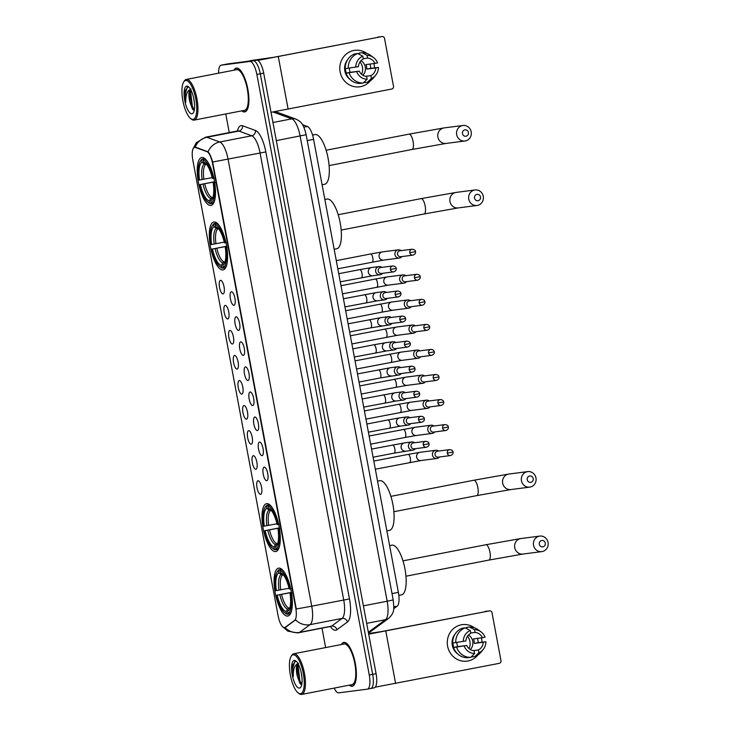 <?xml version="1.0" encoding="UTF-8"?>
<svg xmlns="http://www.w3.org/2000/svg" width="731" height="731" viewBox="0 0 731 731"><rect width="100%" height="100%" fill="white"/><g stroke="black" fill="none" stroke-linecap="round" stroke-linejoin="round"><path stroke-width="1.1" d="M275.633 551.567A24.388 8.023 -101 0 0 275.797 551.539A24.388 8.023 -101 0 0 279.068 526.32A24.388 8.023 -101 0 0 266.66 503.632A24.388 8.023 -101 0 0 266.495 503.659A24.388 8.023 -101 0 0 263.224 528.878A24.388 8.023 -101 0 0 275.633 551.567M222.928 269.922A24.388 8.023 -101 0 0 223.092 269.894A24.388 8.023 -101 0 0 226.363 244.675A24.388 8.023 -101 0 0 213.955 221.986A24.388 8.023 -101 0 0 213.79 222.014A24.388 8.023 -101 0 0 210.519 247.233A24.388 8.023 -101 0 0 222.928 269.922M210.857 205.438A24.388 8.023 -101 0 0 211.021 205.411A24.388 8.023 -101 0 0 214.293 180.191A24.388 8.023 -101 0 0 201.884 157.503A24.388 8.023 -101 0 0 201.719 157.53A24.388 8.023 -101 0 0 198.448 182.75A24.388 8.023 -101 0 0 210.857 205.438M287.703 616.05A24.388 8.023 -101 0 0 287.868 616.023A24.388 8.023 -101 0 0 291.139 590.803A24.388 8.023 -101 0 0 278.73 568.115A24.388 8.023 -101 0 0 278.566 568.142A24.388 8.023 -101 0 0 275.295 593.362A24.388 8.023 -101 0 0 287.703 616.05M264.22 467.127A6.899 2.266 79 0 1 264.668 467.191A6.899 2.266 79 0 1 267.72 473.478A6.899 2.266 79 0 1 267.244 480.441A6.899 2.266 79 0 1 266.76 480.696A6.899 2.266 79 0 1 263.233 474.2A6.899 2.266 79 0 1 264.22 467.127M259.532 442.072A6.899 2.266 79 0 1 259.98 442.136A6.899 2.266 79 0 1 263.023 448.423A6.899 2.266 79 0 1 262.548 455.395A6.899 2.266 79 0 1 262.073 455.641A6.899 2.266 79 0 1 258.546 449.145A6.899 2.266 79 0 1 259.532 442.072M254.845 417.017A6.899 2.266 79 0 1 255.293 417.09A6.899 2.266 79 0 1 258.335 423.368A6.899 2.266 79 0 1 257.86 430.34A6.899 2.266 79 0 1 257.376 430.586A6.899 2.266 79 0 1 253.858 424.09A6.899 2.266 79 0 1 254.845 417.017M250.148 391.971A6.899 2.266 79 0 1 250.596 392.035A6.899 2.266 79 0 1 253.648 398.313A6.899 2.266 79 0 1 253.173 405.285A6.899 2.266 79 0 1 252.688 405.531A6.899 2.266 79 0 1 249.17 399.044A6.899 2.266 79 0 1 250.148 391.971M245.461 366.916A6.899 2.266 79 0 1 245.908 366.98A6.899 2.266 79 0 1 248.96 373.267A6.899 2.266 79 0 1 248.485 380.23A6.899 2.266 79 0 1 248.001 380.476A6.899 2.266 79 0 1 244.474 373.989A6.899 2.266 79 0 1 245.461 366.916M240.773 341.861A6.899 2.266 79 0 1 241.221 341.925A6.899 2.266 79 0 1 244.273 348.212A6.899 2.266 79 0 1 243.798 355.184A6.899 2.266 79 0 1 243.313 355.43A6.899 2.266 79 0 1 239.786 348.934A6.899 2.266 79 0 1 240.773 341.861M236.086 316.806A6.899 2.266 79 0 1 236.533 316.879A6.899 2.266 79 0 1 239.585 323.157A6.899 2.266 79 0 1 239.11 330.129A6.899 2.266 79 0 1 238.626 330.375A6.899 2.266 79 0 1 235.099 323.879A6.899 2.266 79 0 1 236.086 316.806M231.398 291.751A6.899 2.266 79 0 1 231.846 291.824A6.899 2.266 79 0 1 234.898 298.102A6.899 2.266 79 0 1 234.423 305.074A6.899 2.266 79 0 1 233.938 305.32A6.899 2.266 79 0 1 230.411 298.833A6.899 2.266 79 0 1 231.398 291.751M258.025 480.751A6.899 2.266 79 0 1 258.472 480.824A6.899 2.266 79 0 1 261.515 487.102A6.899 2.266 79 0 1 261.04 494.074A6.899 2.266 79 0 1 260.565 494.32A6.899 2.266 79 0 1 257.038 487.824A6.899 2.266 79 0 1 258.025 480.751M253.337 455.696A6.899 2.266 79 0 1 253.785 455.769A6.899 2.266 79 0 1 256.828 462.047A6.899 2.266 79 0 1 256.353 469.019A6.899 2.266 79 0 1 255.868 469.265A6.899 2.266 79 0 1 252.35 462.778A6.899 2.266 79 0 1 253.337 455.696M248.641 430.65A6.899 2.266 79 0 1 249.088 430.714A6.899 2.266 79 0 1 252.14 437.001A6.899 2.266 79 0 1 251.665 443.964A6.899 2.266 79 0 1 251.181 444.21A6.899 2.266 79 0 1 247.663 437.723A6.899 2.266 79 0 1 248.641 430.65M243.953 405.595A6.899 2.266 79 0 1 244.401 405.659A6.899 2.266 79 0 1 247.453 411.946A6.899 2.266 79 0 1 246.977 418.918A6.899 2.266 79 0 1 246.493 419.165A6.899 2.266 79 0 1 242.966 412.668A6.899 2.266 79 0 1 243.953 405.595M239.265 380.54A6.899 2.266 79 0 1 239.713 380.604A6.899 2.266 79 0 1 242.765 386.891A6.899 2.266 79 0 1 242.29 393.863A6.899 2.266 79 0 1 241.806 394.11A6.899 2.266 79 0 1 238.279 387.613A6.899 2.266 79 0 1 239.265 380.54M234.578 355.485A6.899 2.266 79 0 1 235.026 355.558A6.899 2.266 79 0 1 238.078 361.836A6.899 2.266 79 0 1 237.602 368.808A6.899 2.266 79 0 1 237.118 369.054A6.899 2.266 79 0 1 233.591 362.567A6.899 2.266 79 0 1 234.578 355.485M229.89 330.439A6.899 2.266 79 0 1 230.338 330.503A6.899 2.266 79 0 1 233.39 336.79A6.899 2.266 79 0 1 232.915 343.753A6.899 2.266 79 0 1 232.431 343.999A6.899 2.266 79 0 1 228.904 337.512A6.899 2.266 79 0 1 229.89 330.439M225.203 305.384A6.899 2.266 79 0 1 225.651 305.448A6.899 2.266 79 0 1 228.702 311.735A6.899 2.266 79 0 1 228.227 318.707A6.899 2.266 79 0 1 227.743 318.954A6.899 2.266 79 0 1 224.216 312.457A6.899 2.266 79 0 1 225.203 305.384M220.515 280.329A6.899 2.266 79 0 1 220.963 280.393A6.899 2.266 79 0 1 224.015 286.68A6.899 2.266 79 0 1 223.54 293.652A6.899 2.266 79 0 1 223.056 293.899A6.899 2.266 79 0 1 219.528 287.402A6.899 2.266 79 0 1 220.515 280.329M285.136 627.308A12.427 4.084 79 0 1 284.551 627.573A12.427 4.084 79 0 1 284.469 627.582A12.427 4.084 79 0 1 278.127 615.895L192.82 160.062A12.427 4.084 79 0 1 194.51 147.342A12.427 4.084 79 0 1 195.332 147.424L206.9 151.646A12.427 4.084 79 0 1 212.502 163.241L295.726 607.909A12.427 4.084 79 0 1 294.62 620.363L284.98 627.481A16.109 15.031 -126.2 0 0 299.527 632.37A18.403 6.049 79 0 1 298.659 632.763A18.403 6.049 79 0 1 298.531 632.781M302.515 124.699L307.376 126.472A13.807 4.541 79 0 1 313.599 139.356L398.377 592.366A13.807 4.541 79 0 1 397.152 606.209L393.671 608.749M349.281 685.166A22.314 7.337 -101 0 0 352.123 686.254A22.314 7.337 -101 0 0 352.269 686.226A22.314 7.337 -101 0 0 355.266 663.154A22.314 7.337 -101 0 0 343.908 642.385A22.314 7.337 -101 0 0 343.762 642.412A22.314 7.337 -101 0 0 341.377 644.514M241.797 110.856A22.314 7.337 -101 0 0 244.638 111.934A22.314 7.337 -101 0 0 244.794 111.916A22.314 7.337 -101 0 0 247.782 88.835A22.314 7.337 -101 0 0 236.433 68.074A22.314 7.337 -101 0 0 236.277 68.093A22.314 7.337 -101 0 0 233.902 70.203M367.483 689.123L370.708 688.492A13.807 4.541 -101 0 0 370.8 688.483A13.807 4.541 -101 0 0 372.682 674.347L260.291 73.804A13.807 4.541 -101 0 0 253.237 60.819L224.673 64.502A13.807 4.541 -101 0 0 224.581 64.52A13.807 4.541 -101 0 0 224.481 64.538M194.355 147.47L195.954 147.306L208.043 151.847C209.642 153.492 211.177 156.873 212.657 161.999L296.311 609.005L311.726 606.182A18.403 6.049 79 0 1 310.09 624.639A16.109 15.031 -126.2 0 1 295.616 619.815L285.757 627.189M334.204 688.099A13.807 4.541 -101 0 0 338.727 692.842L367.291 689.159A13.807 4.541 -101 0 0 367.391 689.141A13.807 4.541 -101 0 0 369.265 675.015L256.873 74.461A13.807 4.541 -101 0 0 249.828 61.477L221.255 65.169A13.807 4.541 -101 0 0 221.164 65.178A13.807 4.541 -101 0 0 218.624 73.164M225.769 113.963L229.26 132.585M322.015 628.221L325.633 647.575M370.891 688.456L374.117 687.834A13.807 4.541 -101 0 0 374.217 687.816A13.807 4.541 -101 0 0 376.09 673.68L263.699 73.137A13.807 4.541 -101 0 0 256.654 60.152L228.081 63.844A13.807 4.541 -101 0 0 227.99 63.853A13.807 4.541 -101 0 0 227.898 63.88M370.708 688.492A13.807 4.541 -101 0 0 370.8 688.483A13.807 4.541 -101 0 0 372.682 674.347L260.291 73.804A13.807 4.541 -101 0 0 253.237 60.819L224.673 64.502A13.807 4.541 -101 0 0 224.581 64.52L221.164 65.178M481.729 639.57A18.403 17.38 -97.4 0 1 482.031 642.046A18.403 17.38 -97.4 0 0 481.729 639.57A18.403 17.38 -97.4 0 0 481.336 637.88A18.403 17.38 -97.4 0 1 481.729 639.57M477.9 655.031A18.403 17.38 -97.4 0 1 460.274 660.605A18.403 17.38 -97.4 0 1 447.61 646.195A18.403 17.38 -97.4 0 1 455.029 627.426A18.403 17.38 -97.4 0 1 474.382 627.783A18.403 17.38 -97.4 0 0 462.312 624.63L462.312 624.63A18.403 17.38 -97.4 0 0 447.61 646.195A18.403 17.38 -97.4 0 0 467.027 661.135L467.027 661.135A18.403 17.38 -97.4 0 0 477.9 655.031M375.241 687.167L499.273 663.346A2.303 2.175 82.6 0 0 500.982 660.669L492.009 612.733A2.303 2.175 82.6 0 0 489.45 610.888L381.28 631.611L368.579 633.521M368.698 634.17L489.45 610.888M467.484 636.198A11.504 10.864 -97.4 0 1 469.923 641.507A11.504 10.864 -97.4 0 1 469.092 648.635M470.773 632.991L475.086 632.434A9.201 8.69 -97.4 0 1 482.433 637.734L473.414 638.903A9.201 8.69 82.6 0 1 474.108 641.105A9.201 8.69 82.6 0 1 474.255 643.426L483.273 642.257A9.201 8.69 -97.4 0 1 478.366 649.95L473.067 650.627M452.964 642.988A13.341 12.601 -97.4 0 0 453.202 645.171A13.341 12.601 -97.4 0 0 453.814 647.392L455.312 647.2L453.585 647.538A15.187 14.337 -97.4 0 0 467.703 657.736L470.709 657.352L474.62 653.56L474.099 650.773A9.201 8.69 -97.4 0 1 466.753 645.473L457.734 646.633A9.201 8.69 82.6 0 1 457.039 644.422A9.201 8.69 82.6 0 1 456.875 642.448M468.47 634.983A9.201 8.69 -97.4 0 1 472.747 641.288A9.201 8.69 -97.4 0 1 470.344 649.557M477.425 638.382A13.341 12.601 -97.4 0 1 477.946 640.365A13.341 12.601 -97.4 0 1 478.184 642.659L485.905 641.754A11.961 11.294 -97.4 0 1 483.228 649.457A11.961 11.294 -97.4 0 1 478.887 652.728L478.366 649.95M457.569 653.797A13.341 12.601 -97.4 0 1 452.297 645.29A13.341 12.601 -97.4 0 1 455.038 634.133M452.736 643.015A15.187 14.337 -97.4 0 1 462.184 628.24L465.19 627.847L470.298 630.478L470.819 633.265A9.201 8.69 -97.4 0 0 465.912 640.95L452.736 643.015M475.086 632.434L474.565 629.647L469.457 627.024L466.451 627.408L466.67 628.614M453.585 647.538L466.753 645.473M470.709 657.352A15.187 14.337 -97.4 0 1 456.592 647.154M455.742 642.631A15.187 14.337 -97.4 0 1 465.19 627.847M469.457 627.024A15.187 14.337 -97.4 0 1 478.147 629.756L480.943 631.812A11.961 11.294 -97.4 0 1 485.055 637.231L482.433 637.734M474.62 653.56A11.961 11.294 -97.4 0 1 464.13 645.976M463.29 641.462A11.961 11.294 -97.4 0 1 470.298 630.478M474.565 629.647A11.961 11.294 -97.4 0 1 480.943 631.812M471.842 656.255L471.97 656.913L474.976 656.52L478.887 652.728M483.228 649.457L481.035 652.153A15.187 14.337 -97.4 0 1 474.976 656.52M483.273 642.257L485.905 641.754M474.255 643.426L478.184 642.659M453.814 647.392L457.734 646.633M293.186 654.821A19.783 6.506 -101 0 0 291.066 656.493A19.783 6.506 -101 0 0 290.435 675.508A19.783 6.506 -101 0 0 298.138 692.906A19.783 6.506 -101 0 0 300.468 693.71A19.783 6.506 -101 0 0 303.292 673.434A19.783 6.506 -101 0 0 293.186 654.821M298.138 692.906L299.052 693.609A20.706 6.807 -101 0 0 301.492 694.45A20.706 6.807 -101 0 0 301.629 694.432A20.706 6.807 -101 0 0 304.407 673.013A20.706 6.807 -101 0 0 293.871 653.752A20.706 6.807 -101 0 0 293.734 653.77A20.706 6.807 -101 0 0 291.651 655.497L291.066 656.493M351.821 684.673A20.706 6.807 -101 0 0 351.967 684.645A20.706 6.807 -101 0 0 354.745 663.236A20.706 6.807 -101 0 0 344.21 643.974A20.706 6.807 -101 0 0 344.063 643.993A20.706 6.807 -101 0 0 343.926 644.029M349.482 685.13A22.085 7.264 -101 0 0 352.077 686.025A22.085 7.264 -101 0 0 352.232 686.007A22.085 7.264 -101 0 0 355.193 663.163A22.085 7.264 -101 0 0 343.954 642.613A22.085 7.264 -101 0 0 343.808 642.64A22.085 7.264 -101 0 0 341.587 644.477M302.004 677.957L301.044 671.862M296.494 661.546L295.425 661.281L292.519 665.173L293.277 676.614C293.058 669.742 294.474 665.493 297.517 663.867A10.398 3.417 -101 0 0 297.444 676.559L297.033 668.737L298.339 664.223M297.517 663.867L298.568 663.337M299.418 688.099A14.081 4.633 -101 0 0 300.916 686.93A14.081 4.633 -101 0 0 301.373 673.379A14.081 4.633 -101 0 0 295.881 660.988A14.081 4.633 -101 0 0 294.237 660.431A14.081 4.633 -101 0 0 292.226 674.859A14.081 4.633 -101 0 0 299.418 688.099M297.444 676.559L299.993 683.467L301.592 684.719M293.277 676.614L292.802 667.887L294.812 661.409M301.656 684.719L299.811 680.342L298.221 666.836L298.504 664.543M292.272 666.608L292.528 665.137M300.633 684.234L299.134 680.47L297.691 665.548M545.28 543.078A3.226 3.043 82.6 0 0 541.698 540.501A3.226 3.043 82.6 0 0 539.304 544.239A3.226 3.043 82.6 0 0 542.886 546.825A3.226 3.043 82.6 0 0 545.28 543.078M533.539 545.262A7.822 7.383 -97.4 0 1 539.789 536.097A7.822 7.383 -97.4 0 1 548.04 542.448A7.822 7.383 -97.4 0 1 541.79 551.613A7.822 7.383 -97.4 0 1 533.539 545.262M288.891 614.058L287.493 614.332L286.47 613.583A21.903 7.2 -101 0 1 284.67 612.715A21.903 7.2 -101 0 1 276.519 595.262L291.413 592.366M401.337 594.906A25.311 8.324 -101 0 0 401.511 594.879A25.311 8.324 -101 0 0 404.91 568.709A25.311 8.324 -101 0 0 392.035 545.162A25.311 8.324 -101 0 0 391.862 545.189A25.311 8.324 -101 0 0 391.688 545.235M276.839 572.41A21.903 7.2 -101 0 1 278.456 570.774L279.141 569.696A22.825 7.502 -101 0 0 277.424 571.414L276.839 572.41A21.903 7.2 -101 0 0 275.678 590.739L289.037 588.245M279.141 569.696L281.709 569.202M281.81 569.275L280.64 569.504L279.964 570.582A21.903 7.2 -101 0 1 289.905 588.903L291.066 588.702M284.533 572.474A22.825 7.502 -101 0 0 280.64 569.504M291.907 593.225L290.755 593.426A21.903 7.2 -101 0 1 287.968 613.391L288.992 614.141A22.825 7.502 -101 0 0 291.779 609.773M288.992 614.141L290.39 613.866M278.456 570.774L278.849 572.866A19.783 6.506 -101 0 0 276.373 590.648M289.905 588.903L289.211 588.994A19.783 6.506 -101 0 0 281.901 573.442A19.783 6.506 -101 0 0 280.348 572.675L279.964 570.582M287.968 613.391L287.585 611.299A19.783 6.506 -101 0 0 288.973 609.855A19.783 6.506 -101 0 0 290.061 593.517L290.755 593.426M283.299 574.831L281.17 574.557L278.849 572.866M280.348 572.675L283.116 574.612M290.509 607.9L287.585 611.299M290.061 593.517L291.55 593.179M284.67 612.715L285.583 613.419A22.825 7.502 -101 0 0 287.493 614.332M276.519 595.262L277.213 595.171A19.783 6.506 -101 0 0 286.077 611.491L286.47 613.583M291.431 592.466L277.213 595.171M286.077 611.491L287.621 609.051L289.787 607.936M533.21 478.595A3.226 3.043 82.6 0 0 529.637 476.009A3.226 3.043 82.6 0 0 527.243 479.755A3.226 3.043 82.6 0 0 530.816 482.341A3.226 3.043 82.6 0 0 533.21 478.595M521.468 480.779A7.822 7.383 -97.4 0 1 527.718 471.614A7.822 7.383 -97.4 0 1 535.969 477.964A7.822 7.383 -97.4 0 1 529.719 487.129A7.822 7.383 -97.4 0 1 521.468 480.779M276.821 549.575L275.423 549.84L274.399 549.1A21.903 7.2 -101 0 1 272.599 548.232A21.903 7.2 -101 0 1 264.448 530.779L279.352 527.883M389.276 530.423A25.311 8.324 -101 0 0 389.449 530.395A25.311 8.324 -101 0 0 392.839 504.226A25.311 8.324 -101 0 0 379.965 480.678A25.311 8.324 -101 0 0 379.791 480.706A25.311 8.324 -101 0 0 379.617 480.742M264.768 507.917A21.903 7.2 -101 0 1 266.386 506.291L267.071 505.212A22.825 7.502 -101 0 0 265.353 506.93L264.768 507.917A21.903 7.2 -101 0 0 263.608 526.256L276.967 523.762M267.071 505.212L269.648 504.71M269.739 504.792L268.579 505.02L267.893 506.09A21.903 7.2 -101 0 1 277.844 524.419L278.995 524.209M272.462 507.99A22.825 7.502 -101 0 0 268.579 505.02M279.845 528.732L278.685 528.942A21.903 7.2 -101 0 1 275.907 548.908L276.93 549.648A22.825 7.502 -101 0 0 279.708 545.28M276.93 549.648L278.319 549.383M266.386 506.291L266.778 508.383A19.783 6.506 -101 0 0 264.302 526.165M277.844 524.419L277.14 524.511A19.783 6.506 -101 0 0 269.83 508.959A19.783 6.506 -101 0 0 268.286 508.182L267.893 506.09M275.907 548.908L275.514 546.815A19.783 6.506 -101 0 0 276.912 545.372A19.783 6.506 -101 0 0 277.99 529.034L278.685 528.942M271.238 510.348L269.099 510.074L266.778 508.383M268.286 508.182L271.046 510.128M278.447 543.407L275.514 546.815M277.99 529.034L279.48 528.687M272.599 548.232L273.513 548.935A22.825 7.502 -101 0 0 275.423 549.84M264.448 530.779L265.152 530.688A19.783 6.506 -101 0 0 274.006 547.007L274.399 549.1M279.37 527.983L265.152 530.688M274.006 547.007L275.56 544.568L277.716 543.453M480.505 196.959A3.226 3.043 82.6 0 0 476.923 194.373A3.226 3.043 82.6 0 0 474.529 198.119A3.226 3.043 82.6 0 0 478.111 200.705A3.226 3.043 82.6 0 0 480.505 196.959M468.763 199.143A7.822 7.383 -97.4 0 1 475.013 189.969A7.822 7.383 -97.4 0 1 483.264 196.319A7.822 7.383 -97.4 0 1 477.014 205.484A7.822 7.383 -97.4 0 1 468.763 199.143M224.115 267.93L222.717 268.204L221.694 267.464A21.903 7.2 -101 0 1 219.894 266.587A21.903 7.2 -101 0 1 211.743 249.134L226.637 246.246M336.562 248.787A25.311 8.324 -101 0 0 336.735 248.75A25.311 8.324 -101 0 0 340.134 222.58A25.311 8.324 -101 0 0 327.26 199.042A25.311 8.324 -101 0 0 327.086 199.07A25.311 8.324 -101 0 0 326.912 199.106M212.063 226.281A21.903 7.2 -101 0 1 213.68 224.645L214.366 223.567A22.825 7.502 -101 0 0 212.648 225.285L212.063 226.281A21.903 7.2 -101 0 0 210.893 244.611L224.262 242.125M214.366 223.567L216.933 223.074M217.034 223.147L215.864 223.375L215.188 224.454A21.903 7.2 -101 0 1 225.13 242.774L226.29 242.573M219.757 226.354A22.825 7.502 -101 0 0 215.864 223.375M227.131 247.096L225.98 247.297A21.903 7.2 -101 0 1 223.193 267.263L224.216 268.012A22.825 7.502 -101 0 0 227.003 263.644M224.216 268.012L225.614 267.738M213.68 224.645L214.073 226.738A19.783 6.506 -101 0 0 211.597 244.519M225.13 242.774L224.435 242.866A19.783 6.506 -101 0 0 217.125 227.314A19.783 6.506 -101 0 0 215.572 226.546L215.188 224.454M223.193 267.263L222.809 265.17A19.783 6.506 -101 0 0 224.198 263.736A19.783 6.506 -101 0 0 225.285 247.389L225.98 247.297M218.523 228.712L216.394 228.428L214.073 226.738M215.572 226.546L218.341 228.483M225.733 261.771L222.809 265.17M225.285 247.389L226.774 247.051M219.894 266.587L220.808 267.29A22.825 7.502 -101 0 0 222.717 268.204M211.743 249.134L212.438 249.043A19.783 6.506 -101 0 0 221.301 265.362L221.694 267.464M226.656 246.347L212.438 249.043M221.301 265.362L222.845 262.922L225.011 261.808M468.434 132.466A3.226 3.043 82.6 0 0 464.861 129.88A3.226 3.043 82.6 0 0 462.467 133.627A3.226 3.043 82.6 0 0 466.04 136.213A3.226 3.043 82.6 0 0 468.434 132.466M456.692 134.65A7.822 7.383 -97.4 0 1 462.942 125.485A7.822 7.383 -97.4 0 1 471.193 131.836A7.822 7.383 -97.4 0 1 464.943 141.001A7.822 7.383 -97.4 0 1 456.692 134.65M212.045 203.446L210.647 203.721L209.623 202.971A21.903 7.2 -101 0 1 207.823 202.103A21.903 7.2 -101 0 1 199.673 184.651L214.576 181.754M324.5 184.294A25.311 8.324 -101 0 0 324.665 184.267A25.311 8.324 -101 0 0 328.064 158.097A25.311 8.324 -101 0 0 315.189 134.55A25.311 8.324 -101 0 0 315.015 134.577A25.311 8.324 -101 0 0 314.842 134.623M199.992 161.789A21.903 7.2 -101 0 1 201.61 160.162L202.295 159.084A22.825 7.502 -101 0 0 200.577 160.802L199.992 161.789A21.903 7.2 -101 0 0 198.832 180.128L212.191 177.633M202.295 159.084L204.872 158.581M204.963 158.664L203.803 158.892L203.117 159.97A21.903 7.2 -101 0 1 213.068 178.291L214.22 178.09M207.686 161.862A22.825 7.502 -101 0 0 203.803 158.892M215.069 182.604L213.909 182.814A21.903 7.2 -101 0 1 211.131 202.779L212.154 203.52A22.825 7.502 -101 0 0 214.932 199.161M212.154 203.52L213.543 203.255M201.61 160.162L202.003 162.255A19.783 6.506 -101 0 0 199.526 180.036M213.068 178.291L212.365 178.382A19.783 6.506 -101 0 0 205.055 162.83A19.783 6.506 -101 0 0 203.51 162.063L203.117 159.97M211.131 202.779L210.738 200.687A19.783 6.506 -101 0 0 212.136 199.243A19.783 6.506 -101 0 0 213.214 182.905L213.909 182.814M206.462 164.219L204.324 163.945L202.003 162.255M203.51 162.063L206.27 164M213.671 197.279L210.738 200.687M213.214 182.905L214.704 182.558M207.823 202.103L208.737 202.807A22.825 7.502 -101 0 0 210.647 203.721M199.673 184.651L200.376 184.559A19.783 6.506 -101 0 0 209.23 200.879L209.623 202.971M214.594 181.855L200.376 184.559M209.23 200.879L210.784 198.439L212.94 197.324M438.627 451.064A4.139 3.911 82.6 0 0 432.487 455.121A4.139 3.911 82.6 0 0 439.386 456.994M447.29 453.138A2.988 2.823 82.6 0 0 450.451 455.568C452.562 454.719 453.412 453.549 453.01 452.05L447.29 453.138A2.988 2.823 82.6 0 1 449.684 449.638L437.449 451.21A2.988 2.823 82.6 0 0 435.055 454.719A2.988 2.823 82.6 0 0 438.381 457.122M433.94 426.009A4.139 3.911 82.6 0 0 427.799 430.066A4.139 3.911 82.6 0 0 434.698 431.939M442.602 428.083A2.988 2.823 82.6 0 0 445.764 430.513C447.875 429.664 448.724 428.494 448.322 426.995L442.602 428.083A2.988 2.823 82.6 0 1 444.996 424.583L432.761 426.164A2.988 2.823 82.6 0 0 430.367 429.664A2.988 2.823 82.6 0 0 433.693 432.067M429.243 400.953A4.139 3.911 82.6 0 0 423.112 405.011A4.139 3.911 82.6 0 0 430.011 406.884M437.915 403.037A2.988 2.823 82.6 0 0 441.076 405.458C443.187 404.618 444.037 403.439 443.626 401.94L437.915 403.037A2.988 2.823 82.6 0 1 440.309 399.528L428.064 401.109A2.988 2.823 82.6 0 0 425.68 404.608A2.988 2.823 82.6 0 0 428.996 407.012M424.556 375.898A4.139 3.911 82.6 0 0 418.415 379.965A4.139 3.911 82.6 0 0 425.323 381.838M433.227 377.982A2.988 2.823 82.6 0 0 436.38 380.412C438.499 379.563 439.349 378.393 438.938 376.894L433.227 377.982A2.988 2.823 82.6 0 1 435.621 374.473L423.377 376.054A2.988 2.823 82.6 0 0 420.992 379.563A2.988 2.823 82.6 0 0 424.309 381.957M419.868 350.853A4.139 3.911 82.6 0 0 413.728 354.91A4.139 3.911 82.6 0 0 420.636 356.783M428.54 352.927A2.988 2.823 82.6 0 0 431.692 355.357C433.803 354.508 434.662 353.338 434.251 351.839L428.54 352.927A2.988 2.823 82.6 0 1 430.934 349.418L418.689 350.999A2.988 2.823 82.6 0 0 416.305 354.508A2.988 2.823 82.6 0 0 419.621 356.911M415.181 325.798A4.139 3.911 82.6 0 0 409.04 329.855A4.139 3.911 82.6 0 0 415.948 331.728M423.852 327.872A2.988 2.823 82.6 0 0 427.005 330.302C429.115 329.453 429.974 328.283 429.563 326.784L423.852 327.872A2.988 2.823 82.6 0 1 426.246 324.372L414.002 325.953A2.988 2.823 82.6 0 0 411.617 329.453A2.988 2.823 82.6 0 0 414.934 331.856M410.493 300.743A4.139 3.911 82.6 0 0 404.353 304.8A4.139 3.911 82.6 0 0 411.261 306.673M419.165 302.826A2.988 2.823 82.6 0 0 422.317 305.247C424.428 304.407 425.278 303.228 424.875 301.729L419.165 302.826A2.988 2.823 82.6 0 1 421.549 299.317L409.314 300.898A2.988 2.823 82.6 0 0 406.92 304.398A2.988 2.823 82.6 0 0 410.246 306.801M405.806 275.688A4.139 3.911 82.6 0 0 399.665 279.754A4.139 3.911 82.6 0 0 406.573 281.627M414.477 277.771A2.988 2.823 82.6 0 0 417.629 280.201C419.74 279.352 420.59 278.182 420.188 276.683L414.477 277.771A2.988 2.823 82.6 0 1 416.862 274.262L404.627 275.843A2.988 2.823 82.6 0 0 402.233 279.352A2.988 2.823 82.6 0 0 405.559 281.746M401.118 250.642A4.139 3.911 82.6 0 0 394.978 254.699A4.139 3.911 82.6 0 0 401.886 256.572M409.789 252.716A2.988 2.823 82.6 0 0 412.942 255.146C415.053 254.297 415.902 253.127 415.5 251.628L409.789 252.716A2.988 2.823 82.6 0 1 412.174 249.207L399.939 250.788A2.988 2.823 82.6 0 0 397.545 254.297A2.988 2.823 82.6 0 0 400.871 256.7M414.605 442.748A4.139 3.911 82.6 0 0 408.474 446.805A4.139 3.911 82.6 0 0 415.372 448.679M423.276 444.823A2.988 2.823 82.6 0 0 426.438 447.253C428.549 446.403 429.399 445.234 428.996 443.735L423.276 444.823A2.988 2.823 82.6 0 1 425.67 441.314L413.426 442.895A2.988 2.823 82.6 0 0 411.041 446.403A2.988 2.823 82.6 0 0 414.367 448.807M409.917 417.693A4.139 3.911 82.6 0 0 403.786 421.75A4.139 3.911 82.6 0 0 410.685 423.624M418.589 419.768A2.988 2.823 82.6 0 0 421.75 422.198C423.861 421.348 424.711 420.179 424.3 418.68L418.589 419.768A2.988 2.823 82.6 0 1 420.983 416.268L408.739 417.84A2.988 2.823 82.6 0 0 406.354 421.348A2.988 2.823 82.6 0 0 409.671 423.752M405.23 392.638A4.139 3.911 82.6 0 0 399.089 396.695A4.139 3.911 82.6 0 0 405.997 398.569M413.901 394.722A2.988 2.823 82.6 0 0 417.054 397.143C419.165 396.303 420.023 395.124 419.612 393.625L413.901 394.722A2.988 2.823 82.6 0 1 416.295 391.213L404.051 392.794A2.988 2.823 82.6 0 0 401.666 396.293A2.988 2.823 82.6 0 0 404.983 398.697M400.542 367.583A4.139 3.911 82.6 0 0 394.402 371.64A4.139 3.911 82.6 0 0 401.31 373.523M409.214 369.667A2.988 2.823 82.6 0 0 412.366 372.088C414.477 371.247 415.336 370.078 414.925 368.579L409.214 369.667A2.988 2.823 82.6 0 1 411.608 366.158L399.364 367.739A2.988 2.823 82.6 0 0 396.979 371.247A2.988 2.823 82.6 0 0 400.296 373.642M395.855 342.537A4.139 3.911 82.6 0 0 389.714 346.595A4.139 3.911 82.6 0 0 396.622 348.468M404.526 344.612A2.988 2.823 82.6 0 0 407.679 347.042C409.789 346.192 410.648 345.023 410.237 343.524L404.526 344.612A2.988 2.823 82.6 0 1 406.911 341.103L394.676 342.684A2.988 2.823 82.6 0 0 392.282 346.192A2.988 2.823 82.6 0 0 395.608 348.586M391.167 317.482A4.139 3.911 82.6 0 0 385.027 321.539A4.139 3.911 82.6 0 0 391.935 323.413M399.839 319.557A2.988 2.823 82.6 0 0 402.991 321.987C405.102 321.137 405.952 319.968 405.55 318.469L399.839 319.557A2.988 2.823 82.6 0 1 402.224 316.057L389.988 317.629A2.988 2.823 82.6 0 0 387.594 321.137A2.988 2.823 82.6 0 0 390.921 323.541M386.48 292.427A4.139 3.911 82.6 0 0 380.339 296.484A4.139 3.911 82.6 0 0 387.247 298.358M395.151 294.502A2.988 2.823 82.6 0 0 398.304 296.932C400.414 296.092 401.264 294.913 400.862 293.414L395.151 294.502A2.988 2.823 82.6 0 1 397.536 291.002L385.301 292.583A2.988 2.823 82.6 0 0 382.907 296.082A2.988 2.823 82.6 0 0 386.233 298.486M381.792 267.372A4.139 3.911 82.6 0 0 375.652 271.429A4.139 3.911 82.6 0 0 382.551 273.312M390.464 269.456A2.988 2.823 82.6 0 0 393.616 271.877C395.727 271.037 396.577 269.867 396.175 268.368L390.464 269.456A2.988 2.823 82.6 0 1 392.849 265.947L380.613 267.528A2.988 2.823 82.6 0 0 378.219 271.027A2.988 2.823 82.6 0 0 381.545 273.431M374.254 65.251A18.403 17.38 -97.4 0 1 374.555 67.736A18.403 17.38 -97.4 0 0 374.254 65.251A18.403 17.38 -97.4 0 0 373.861 63.56A18.403 17.38 -97.4 0 1 374.254 65.251M370.416 80.712A18.403 17.38 -97.4 0 1 352.79 86.295A18.403 17.38 -97.4 0 1 340.125 71.885A18.403 17.38 -97.4 0 1 347.554 53.107A18.403 17.38 -97.4 0 1 366.907 53.464A18.403 17.38 -97.4 0 0 354.837 50.311A18.403 17.38 -97.4 0 0 340.125 71.885A18.403 17.38 -97.4 0 0 359.542 86.825L359.542 86.825A18.403 17.38 -97.4 0 0 370.416 80.712M271.037 112.309L391.789 89.027A2.303 2.175 82.6 0 0 393.497 86.349L384.524 38.414A2.303 2.175 82.6 0 0 381.975 36.568L273.796 57.292L252.305 60.344A2.303 0.758 79 0 1 252.296 60.344A2.303 0.758 79 0 1 252.305 60.344L246.603 61.45M257.815 60.417L381.975 36.568M360.008 61.879A11.504 10.864 -97.4 0 1 362.439 67.197A11.504 10.864 -97.4 0 1 361.607 74.324M363.289 58.672L367.611 58.114A9.201 8.69 -97.4 0 1 374.948 63.423L365.929 64.584A9.201 8.69 82.6 0 1 366.624 66.795A9.201 8.69 82.6 0 1 366.779 69.107L375.798 67.946A9.201 8.69 -97.4 0 1 370.882 75.631L365.582 76.316M345.489 68.668A13.341 12.601 -97.4 0 0 345.717 70.852A13.341 12.601 -97.4 0 0 346.33 73.082L347.837 72.89L346.101 73.219A15.187 14.337 -97.4 0 0 360.228 83.425L363.234 83.032L367.136 79.24L366.624 76.463A9.201 8.69 -97.4 0 1 359.277 71.154L350.259 72.314A9.201 8.69 82.6 0 1 349.564 70.112A9.201 8.69 82.6 0 1 349.4 68.138M360.986 60.664A9.201 8.69 -97.4 0 1 365.272 66.969A9.201 8.69 -97.4 0 1 362.868 75.247M369.941 64.072A13.341 12.601 -97.4 0 1 370.462 66.046A13.341 12.601 -97.4 0 1 370.699 68.348L378.42 67.435A11.961 11.294 -97.4 0 1 375.743 75.147A11.961 11.294 -97.4 0 1 371.403 78.409L370.882 75.631M350.094 79.478A13.341 12.601 -97.4 0 1 344.822 70.971A13.341 12.601 -97.4 0 1 347.554 59.814M345.26 68.696A15.187 14.337 -97.4 0 1 354.699 53.92L357.706 53.537L362.823 56.168L363.344 58.946A9.201 8.69 -97.4 0 0 358.428 66.631L345.26 68.696M367.611 58.114L367.09 55.337L361.973 52.705L358.967 53.089L359.195 54.295M346.101 73.219L359.277 71.154M363.234 83.032A15.187 14.337 -97.4 0 1 349.107 72.835M348.267 68.312A15.187 14.337 -97.4 0 1 357.706 53.537M361.973 52.705A15.187 14.337 -97.4 0 1 370.663 55.446L373.468 57.502A11.961 11.294 -97.4 0 1 377.571 62.912L374.948 63.423M367.136 79.24A11.961 11.294 -97.4 0 1 356.655 71.665M355.805 67.142A11.961 11.294 -97.4 0 1 362.823 56.168M367.09 55.337A11.961 11.294 -97.4 0 1 373.468 57.502M364.367 81.936L364.486 82.594L367.492 82.21L371.403 78.409M375.743 75.147L373.559 77.842A15.187 14.337 -97.4 0 1 367.492 82.21M375.798 67.946L378.42 67.435M366.779 69.107L370.699 68.348M346.33 73.082L350.259 72.314M185.711 80.501A19.783 6.506 -101 0 0 183.582 82.174A19.783 6.506 -101 0 0 182.96 101.189A19.783 6.506 -101 0 0 190.663 118.586A19.783 6.506 -101 0 0 192.984 119.4A19.783 6.506 -101 0 0 195.807 99.114A19.783 6.506 -101 0 0 185.711 80.501M190.663 118.586L191.577 119.29A20.706 6.807 -101 0 0 194.007 120.131A20.706 6.807 -101 0 0 194.144 120.112A20.706 6.807 -101 0 0 196.922 98.694A20.706 6.807 -101 0 0 186.387 79.432A20.706 6.807 -101 0 0 186.25 79.46A20.706 6.807 -101 0 0 184.166 81.178L183.582 82.174M244.346 110.354A20.706 6.807 -101 0 0 244.483 110.335A20.706 6.807 -101 0 0 247.261 88.917A20.706 6.807 -101 0 0 236.725 69.655A20.706 6.807 -101 0 0 236.588 69.673A20.706 6.807 -101 0 0 236.451 69.71M242.007 110.81A22.085 7.264 -101 0 0 244.602 111.715A22.085 7.264 -101 0 0 244.748 111.688A22.085 7.264 -101 0 0 247.708 88.844A22.085 7.264 -101 0 0 236.469 68.294A22.085 7.264 -101 0 0 236.323 68.321A22.085 7.264 -101 0 0 234.103 70.158M194.519 103.647L193.569 97.543M189.009 87.227L187.949 86.971L185.044 90.854L185.793 102.303C185.583 95.432 186.99 91.174 190.033 89.547A10.398 3.417 -101 0 0 189.959 102.239L189.557 94.418L190.855 89.913M190.033 89.547L191.093 89.018M191.933 113.789A14.081 4.633 -101 0 0 193.441 112.611A14.081 4.633 -101 0 0 193.889 99.069A14.081 4.633 -101 0 0 188.397 86.678A14.081 4.633 -101 0 0 186.752 86.112A14.081 4.633 -101 0 0 184.742 100.54A14.081 4.633 -101 0 0 191.933 113.789M189.959 102.239L192.509 109.157L194.117 110.399M185.793 102.303L185.327 93.577L187.337 87.09M194.172 110.399L192.335 106.022L190.736 92.526L191.019 90.233M184.788 92.298L185.053 90.818M193.158 109.915L191.659 106.159L190.206 91.238M294.62 620.363L295.242 620.244M206.9 151.646L207.522 151.527M195.332 147.424L195.954 147.306M393.799 606.858L397.152 606.209M392.026 593.599L398.377 592.366M307.248 140.59L313.599 139.356M303.822 127.167L307.376 126.472M237.456 130.986A23.008 7.566 79 0 1 241.184 125.586A23.008 7.566 79 0 1 242.555 125.759L255.448 130.465A23.008 7.566 79 0 1 265.828 151.929L349.482 598.945A23.008 7.566 79 0 1 347.444 622.008L336.881 629.747A23.008 7.566 79 0 1 330.458 626.577M194.51 147.342L195.113 147.223A16.109 14.922 -69.9 0 1 206.873 137.291L238.863 131.068A18.403 6.049 -101 0 0 237.767 130.931A18.403 6.049 -101 0 0 237.648 130.95L238.379 130.767M330.522 626.558A18.403 6.049 -101 0 0 330.65 626.54A18.403 6.049 -101 0 0 331.518 626.156L342.081 618.417A18.403 6.049 -101 0 0 343.716 599.968L260.062 152.953A18.403 6.049 -101 0 0 251.756 135.783L238.863 131.068A4.605 4.267 110.1 0 0 242.555 125.759M347.444 622.008A4.605 4.295 53.8 0 0 342.081 618.417L310.09 624.639L299.527 632.37L331.518 626.156A4.605 4.295 53.8 0 1 336.881 629.747M192.728 149.645L196.237 142.7L205.649 137.172A18.403 6.049 79 0 1 205.776 137.145A18.403 6.049 79 0 1 206.873 137.291L219.766 141.997A18.403 6.049 79 0 1 228.063 159.166L311.726 606.182L349.482 598.945M212.657 161.999L265.828 151.929M208.043 151.847A16.109 14.922 -69.9 0 1 219.766 141.997L251.756 135.783A4.605 4.267 110.1 0 0 255.448 130.465M221.255 65.169L228.081 63.844M369.265 675.015L376.09 673.68M256.873 74.461L263.699 73.137M249.828 61.477L256.654 60.152M368.342 632.269L385.529 619.687L366.67 623.351M393.205 599.923L387.174 601.229L300.103 136.012A18.403 6.049 -101 0 0 291.806 118.842A9.201 8.525 -69.9 0 1 296.101 119.171C301.19 121.867 303.356 123.502 306.143 134.714L393.205 599.923C394.32 610.632 394.119 612.825 388.782 618.271A9.201 8.589 -126.2 0 1 385.529 619.687A18.403 6.049 -101 0 0 387.174 601.229L363.398 605.853M272.983 111.971L291.806 118.842L272.937 122.506M306.143 134.714L276.336 140.635M388.782 618.271L370.635 631.557A9.201 8.589 -126.2 0 1 368.424 632.699M302.524 135.39L298.906 136.167M385.794 631.027L395.608 683.485M485.832 544.75A7.822 2.577 79 0 1 485.887 544.741L520.993 538.519A7.822 7.383 82.6 0 0 514.743 547.693A7.822 7.383 82.6 0 0 522.994 554.043L488.875 560.092A7.822 2.577 79 0 1 488.82 560.101M402.964 560.851L485.887 544.741A7.822 2.577 79 0 1 485.941 544.732A7.822 2.577 79 0 1 489.934 552.088A7.822 2.577 79 0 1 488.875 560.092L405.952 576.211M281.17 574.557A17.699 5.821 -101 0 0 278.995 590.182M289.129 608.859A17.699 5.821 -101 0 0 289.595 608.512M282.806 574.932A17.023 5.601 -101 0 0 280.722 589.862M279.836 594.705A17.699 5.821 -101 0 0 287.621 609.051M281.572 594.385A17.023 5.601 -101 0 0 289.01 608.091M473.77 480.267A7.822 2.577 79 0 1 473.816 480.249L508.922 474.035A7.822 7.383 82.6 0 0 502.672 483.2A7.822 7.383 82.6 0 0 510.923 489.551L476.804 495.609A7.822 2.577 79 0 1 476.749 495.618M390.893 496.358L473.816 480.249A7.822 2.577 79 0 1 473.871 480.24A7.822 2.577 79 0 1 477.864 487.604A7.822 2.577 79 0 1 476.804 495.609L393.881 511.718M269.099 510.074A17.699 5.821 -101 0 0 266.925 525.699M277.058 544.367A17.699 5.821 -101 0 0 277.524 544.028M270.735 510.448A17.023 5.601 -101 0 0 268.652 525.379M267.765 530.222A17.699 5.821 -101 0 0 275.56 544.568M269.501 529.902A17.023 5.601 -101 0 0 276.939 543.599M421.056 198.622A7.822 2.577 79 0 1 421.111 198.613L456.217 192.399A7.822 7.383 82.6 0 0 449.967 201.564A7.822 7.383 82.6 0 0 458.218 207.915L424.099 213.973A7.822 2.577 79 0 1 424.044 213.982M338.188 214.722L421.111 198.613A7.822 2.577 79 0 1 421.166 198.604A7.822 2.577 79 0 1 425.159 205.959A7.822 2.577 79 0 1 424.099 213.973L341.176 230.082M216.394 228.428A17.699 5.821 -101 0 0 214.22 244.063M224.353 262.731A17.699 5.821 -101 0 0 224.819 262.383M218.03 228.803A17.023 5.601 -101 0 0 215.947 243.734M215.06 248.577A17.699 5.821 -101 0 0 222.845 262.922M216.796 248.257A17.023 5.601 -101 0 0 224.234 261.963M408.985 134.138A7.822 2.577 79 0 1 409.04 134.129L444.146 127.907A7.822 7.383 82.6 0 0 437.896 137.081A7.822 7.383 82.6 0 0 446.148 143.422L412.028 149.48A7.822 2.577 79 0 1 411.973 149.489M326.117 150.239L409.04 134.129A7.822 2.577 79 0 1 409.095 134.12A7.822 2.577 79 0 1 413.088 141.476A7.822 2.577 79 0 1 412.028 149.48L329.105 165.59M204.324 163.945A17.699 5.821 -101 0 0 202.149 179.57M212.282 198.247A17.699 5.821 -101 0 0 212.748 197.9M205.959 164.32A17.023 5.601 -101 0 0 203.876 179.25M202.99 184.093A17.699 5.821 -101 0 0 210.784 198.439M204.726 183.773A17.023 5.601 -101 0 0 212.164 197.48M373.806 461.069L408.145 454.399A4.139 1.361 79 0 1 408.145 454.399A4.139 1.361 79 0 1 408.172 454.39A4.139 1.361 79 0 1 410.338 458.547A4.139 1.361 79 0 1 409.725 462.531A4.139 1.361 79 0 1 409.698 462.531M408.145 454.399L419.95 452.306A4.139 3.911 82.6 0 0 416.688 457.414A4.139 3.911 82.6 0 0 421.01 460.521L375.332 469.211M403.43 429.353A4.139 1.361 79 0 1 403.457 429.344A4.139 1.361 79 0 1 403.485 429.344A4.139 1.361 79 0 1 405.65 433.492A4.139 1.361 79 0 1 405.038 437.476A4.139 1.361 79 0 1 405.011 437.476L370.644 444.156M369.118 436.014L415.254 427.26A4.139 3.911 82.6 0 0 412.001 432.368A4.139 3.911 82.6 0 0 416.314 435.475L405.038 437.476M364.431 410.959L398.77 404.289A4.139 1.361 79 0 1 398.77 404.289A4.139 1.361 79 0 1 398.797 404.289A4.139 1.361 79 0 1 400.963 408.437A4.139 1.361 79 0 1 400.35 412.421A4.139 1.361 79 0 1 400.323 412.43M398.77 404.289L410.566 402.205A4.139 3.911 82.6 0 0 407.313 407.313A4.139 3.911 82.6 0 0 411.626 410.42L365.957 419.101M394.055 379.243A4.139 1.361 79 0 1 394.082 379.243A4.139 1.361 79 0 1 394.11 379.234A4.139 1.361 79 0 1 396.266 383.382A4.139 1.361 79 0 1 395.663 387.366A4.139 1.361 79 0 1 395.635 387.375L361.269 394.055M359.743 385.913L405.879 377.15A4.139 3.911 82.6 0 0 402.626 382.258A4.139 3.911 82.6 0 0 406.939 385.365L395.663 387.366M389.367 354.197A4.139 1.361 79 0 1 389.395 354.188A4.139 1.361 79 0 1 389.422 354.179A4.139 1.361 79 0 1 391.578 358.336A4.139 1.361 79 0 1 390.975 362.32A4.139 1.361 79 0 1 390.948 362.32M355.056 360.858L401.191 352.095A4.139 3.911 82.6 0 0 397.938 357.203A4.139 3.911 82.6 0 0 402.251 360.31L356.582 369M350.368 335.803L384.707 329.133A4.139 1.361 79 0 1 384.707 329.133A4.139 1.361 79 0 1 384.734 329.133A4.139 1.361 79 0 1 386.891 333.281A4.139 1.361 79 0 1 386.288 337.265A4.139 1.361 79 0 1 386.26 337.265M384.707 329.133L396.504 327.049A4.139 3.911 82.6 0 0 393.251 332.157A4.139 3.911 82.6 0 0 397.563 335.264L351.894 343.945M379.992 304.087A4.139 1.361 79 0 1 380.019 304.078A4.139 1.361 79 0 1 380.047 304.078A4.139 1.361 79 0 1 382.203 308.226A4.139 1.361 79 0 1 381.6 312.21A4.139 1.361 79 0 1 381.564 312.219L347.207 318.89M345.681 310.748L391.816 301.994A4.139 3.911 82.6 0 0 388.563 307.102A4.139 3.911 82.6 0 0 392.876 310.209L381.6 312.21M340.993 285.702L375.332 279.032A4.139 1.361 79 0 1 375.332 279.032A4.139 1.361 79 0 1 375.359 279.023A4.139 1.361 79 0 1 377.516 283.171A4.139 1.361 79 0 1 376.904 287.155A4.139 1.361 79 0 1 376.876 287.164M375.332 279.032L387.128 276.939A4.139 3.911 82.6 0 0 383.876 282.047A4.139 3.911 82.6 0 0 388.188 285.154L342.51 293.844M336.306 260.647L370.635 253.977A4.139 1.361 79 0 1 370.635 253.977A4.139 1.361 79 0 1 370.672 253.968A4.139 1.361 79 0 1 372.828 258.125A4.139 1.361 79 0 1 372.216 262.109A4.139 1.361 79 0 1 372.189 262.109M370.635 253.977L382.441 251.884A4.139 3.911 82.6 0 0 379.188 256.992A4.139 3.911 82.6 0 0 383.501 260.099L337.823 268.789M392.648 444.987A4.139 1.361 79 0 1 392.675 444.978A4.139 1.361 79 0 1 392.702 444.978A4.139 1.361 79 0 1 394.859 449.126A4.139 1.361 79 0 1 394.256 453.11A4.139 1.361 79 0 1 394.228 453.119L412.841 450.168M411.781 441.953L404.471 442.895A4.139 3.911 82.6 0 0 401.218 448.002A4.139 3.911 82.6 0 0 405.531 451.109M366.88 424.026L387.987 419.923A4.139 1.361 79 0 1 387.987 419.923A4.139 1.361 79 0 1 388.015 419.923A4.139 1.361 79 0 1 390.171 424.071A4.139 1.361 79 0 1 389.568 428.055A4.139 1.361 79 0 1 389.541 428.064M407.094 416.898L399.784 417.84A4.139 3.911 82.6 0 0 396.531 422.947A4.139 3.911 82.6 0 0 400.844 426.054L368.406 432.167M383.272 394.877A4.139 1.361 79 0 1 383.3 394.877A4.139 1.361 79 0 1 383.327 394.868A4.139 1.361 79 0 1 385.484 399.016A4.139 1.361 79 0 1 384.871 403A4.139 1.361 79 0 1 384.844 403.009M402.406 391.843L395.096 392.785A4.139 3.911 82.6 0 0 391.843 397.892A4.139 3.911 82.6 0 0 396.156 400.999L363.709 407.112M378.576 369.831A4.139 1.361 79 0 1 378.612 369.822A4.139 1.361 79 0 1 378.64 369.813A4.139 1.361 79 0 1 380.796 373.97A4.139 1.361 79 0 1 380.184 377.954A4.139 1.361 79 0 1 380.157 377.954L398.77 375.003M397.71 366.788L390.409 367.73A4.139 3.911 82.6 0 0 387.156 372.837A4.139 3.911 82.6 0 0 391.469 375.944M352.808 348.87L373.916 344.767A4.139 1.361 79 0 1 373.916 344.767A4.139 1.361 79 0 1 373.943 344.767A4.139 1.361 79 0 1 376.109 348.915A4.139 1.361 79 0 1 375.496 352.899A4.139 1.361 79 0 1 375.469 352.899M393.022 341.743L385.721 342.684A4.139 3.911 82.6 0 0 382.468 347.792A4.139 3.911 82.6 0 0 386.781 350.898L354.334 357.011M369.201 319.721A4.139 1.361 79 0 1 369.228 319.712A4.139 1.361 79 0 1 369.256 319.712A4.139 1.361 79 0 1 371.421 323.86A4.139 1.361 79 0 1 370.809 327.844A4.139 1.361 79 0 1 370.781 327.853L389.395 324.902M388.335 316.687L381.034 317.629A4.139 3.911 82.6 0 0 377.772 322.736A4.139 3.911 82.6 0 0 382.094 325.843M364.513 294.666A4.139 1.361 79 0 1 364.541 294.666A4.139 1.361 79 0 1 364.568 294.657A4.139 1.361 79 0 1 366.734 298.805A4.139 1.361 79 0 1 366.121 302.789A4.139 1.361 79 0 1 366.094 302.798M383.647 291.632L376.337 292.574A4.139 3.911 82.6 0 0 373.084 297.681A4.139 3.911 82.6 0 0 377.397 300.788L344.959 306.901M338.745 273.714L359.853 269.611A4.139 1.361 79 0 1 359.853 269.611A4.139 1.361 79 0 1 359.88 269.602A4.139 1.361 79 0 1 362.046 273.76A4.139 1.361 79 0 1 361.434 277.743A4.139 1.361 79 0 1 361.406 277.743M378.96 266.577L371.65 267.519A4.139 3.911 82.6 0 0 368.397 272.626A4.139 3.911 82.6 0 0 372.709 275.733L340.271 281.855M278.31 56.707L288.133 109.166M284.551 627.573L285.09 627.463M282.166 626.248L287.84 631.145L297.627 632.927L331.253 626.321M367.391 689.141L374.217 687.816M205.649 137.172L237.648 130.95M227.99 63.853L224.581 64.52M275.276 111.569L296.101 119.171M370.635 631.557L368.433 632.79M485.073 611.445L489.578 610.869M344.063 643.993L293.734 653.77M344.84 642.439L343.808 642.64M353.265 685.806L352.232 686.007M351.967 684.645L301.629 694.432M520.993 538.519L539.789 536.097M391.862 545.189L389.632 545.628M401.511 594.879L398.834 595.399M522.994 554.043L541.79 551.613M508.922 474.035L527.718 471.614M379.791 480.706L377.561 481.135M389.449 530.395L386.873 530.898M510.923 489.551L529.719 487.129M456.217 192.399L475.013 189.969M327.086 199.07L324.856 199.499M336.735 248.75L334.168 249.253M458.218 207.915L477.014 205.484M444.146 127.907L462.942 125.485M315.015 134.577L312.557 135.061M324.665 184.267L322.097 184.769M446.148 143.422L464.943 141.001M419.95 452.306L435.795 450.269M421.01 460.521L436.855 458.483M450.451 455.568L438.207 457.149M449.684 449.638C451.877 449.949 452.982 450.753 453.01 452.05M415.254 427.26L431.107 425.214M416.314 435.475L432.167 433.428M445.764 430.513L433.52 432.094M444.996 424.583C447.189 424.894 448.295 425.698 448.322 426.995M410.566 402.205L426.42 400.159M411.626 410.42L427.48 408.373M441.076 405.458L428.832 407.039M440.309 399.528C442.502 399.839 443.607 400.652 443.626 401.94M405.879 377.15L421.732 375.104M406.939 385.365L422.792 383.318M436.38 380.412L424.144 381.984M435.621 374.473C437.814 374.793 438.92 375.597 438.938 376.894M401.191 352.095L417.045 350.058M402.251 360.31L418.105 358.272M431.692 355.357L419.457 356.938M430.934 349.418C433.117 349.738 434.232 350.542 434.251 351.839M396.504 327.049L412.348 325.003M397.563 335.264L413.408 333.217M427.005 330.302L414.769 331.883M426.246 324.372C428.43 324.683 429.545 325.487 429.563 326.784M391.816 301.994L407.66 299.948M392.876 310.209L408.72 308.162M422.317 305.247L410.082 306.828M421.549 299.317C423.742 299.628 424.848 300.441 424.875 301.729M387.128 276.939L402.973 274.893M388.188 285.154L404.033 283.107M417.629 280.201L405.394 281.773M416.862 274.262C419.055 274.582 420.161 275.386 420.188 276.683M382.441 251.884L398.285 249.847M383.501 260.099L399.345 258.061M412.942 255.146L400.707 256.727M412.174 249.207C414.367 249.527 415.473 250.331 415.5 251.628M371.567 449.081L404.471 442.895M373.093 457.222L394.256 453.11M426.438 447.253L414.194 448.825M425.67 441.314C427.863 441.634 428.969 442.438 428.996 443.735M399.784 417.84L387.987 419.923M400.844 426.054L408.154 425.113M421.75 422.198L409.506 423.779M420.983 416.268C423.176 416.579 424.282 417.383 424.3 418.68M362.192 398.971L395.096 392.785M396.156 400.999L403.466 400.058M417.054 397.143L404.819 398.724M416.295 391.213C418.479 391.524 419.594 392.328 419.612 393.625M357.505 373.925L390.409 367.73M359.022 382.066L380.184 377.954M412.366 372.088L400.131 373.669M411.608 366.158C413.792 366.478 414.906 367.282 414.925 368.579M385.721 342.684L373.916 344.767M386.781 350.898L394.082 349.957M407.679 347.042L395.444 348.614M406.911 341.103C409.104 341.423 410.21 342.227 410.237 343.524M348.12 323.815L381.034 317.629M349.646 331.956L370.809 327.844M402.991 321.987L390.756 323.568M402.224 316.057C404.417 316.368 405.522 317.172 405.55 318.469M343.433 298.76L376.337 292.574M377.397 300.788L384.707 299.847M398.304 296.932L386.069 298.513M397.536 291.002C399.729 291.313 400.835 292.117 400.862 293.414M371.65 267.519L359.853 269.611M372.709 275.733L380.019 274.792M393.616 271.877L381.372 273.458M392.849 265.947C395.042 266.267 396.147 267.071 396.175 268.368M252.296 60.344L246.594 61.45M377.589 37.135L382.103 36.55M236.588 69.673L186.25 79.46M237.356 68.12L236.323 68.321M245.78 111.487L244.748 111.688M244.483 110.335L194.144 120.112"/></g></svg>
